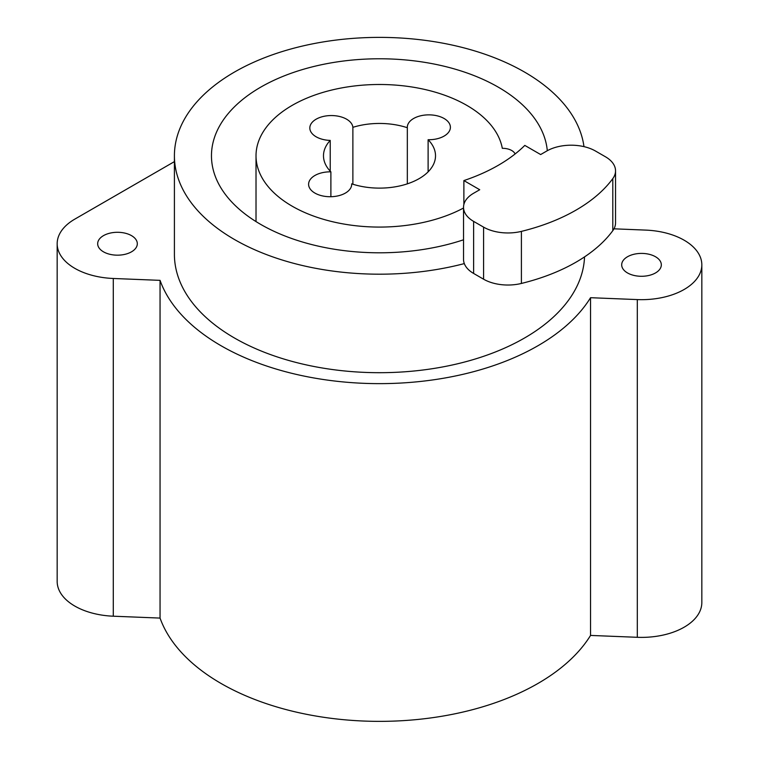 <?xml version="1.0" encoding="UTF-8"?>
<svg xmlns="http://www.w3.org/2000/svg" width="759" height="759" viewBox="0 0 759 759"><rect width="100%" height="100%" fill="white"/><g stroke="black" fill="none" stroke-linecap="round" stroke-linejoin="round"><path stroke-width="1.14" d="M174.409 161.62L74.837 219.114A60.322 34.829 0 0 0 57.172 243.734A60.322 34.829 0 0 0 113.29 278.477L160.054 280.356A224.047 129.353 0 0 0 363.903 383.323A224.047 129.353 0 0 0 590.549 297.699L637.313 299.587A60.322 34.829 0 0 0 701.828 264.844A60.322 34.829 0 0 0 645.71 230.1L613.974 228.82M103.48 251.827A19.819 11.442 180 0 1 97.674 243.734A19.819 11.442 180 0 1 109.903 233.165A19.819 11.442 180 0 1 131.506 235.641A19.819 11.442 180 0 1 137.313 243.734A19.819 11.442 180 0 1 125.074 254.303A19.819 11.442 180 0 1 103.48 251.827M627.494 272.936A19.819 11.442 180 0 1 621.687 264.844A19.819 11.442 180 0 1 633.926 254.274A19.819 11.442 180 0 1 655.52 256.751A19.819 11.442 180 0 1 661.326 264.844A19.819 11.442 180 0 1 649.097 275.413A19.819 11.442 180 0 1 627.494 272.936M583.975 146.639A205.091 118.404 0 0 0 524.516 72.058A205.091 118.404 0 0 0 301.019 46.394A205.091 118.404 0 0 0 174.409 155.785L174.409 254.293A205.091 118.404 0 0 0 234.484 338.011A205.091 118.404 0 0 0 455.893 364.178A205.091 118.404 0 0 0 584.534 256.893M57.172 243.734L57.172 581.46A60.322 34.829 0 0 0 113.29 616.204L160.054 618.082A224.047 129.353 0 0 0 363.903 721.05A224.047 129.353 0 0 0 590.549 635.425L637.313 637.304A60.322 34.829 0 0 0 701.828 602.57L701.828 264.844M590.549 297.699L590.549 635.425M160.054 280.356L160.054 618.082M174.409 155.785A205.091 118.404 0 0 0 234.484 239.512A205.091 118.404 0 0 0 464.318 263.591M547.305 150.718A168.033 97.01 0 0 0 498.321 87.19A168.033 97.01 0 0 0 315.194 66.156A168.033 97.01 0 0 0 211.467 155.785A168.033 97.01 0 0 0 260.679 224.389A168.033 97.01 0 0 0 463.531 239.797M515.114 153.963A12.922 7.467 0 0 0 502.306 148.328A123.48 71.289 0 0 0 373.03 84.591A123.48 71.289 0 0 0 256.02 155.785A123.48 71.289 0 0 0 330.146 221.135A123.48 71.289 0 0 0 463.531 208.023M428.114 139.722A21.546 12.438 0 0 0 450.4 127.294A21.546 12.438 0 0 0 428.854 114.856A21.546 12.438 0 0 0 407.308 127.294A21.546 12.438 0 0 0 407.327 127.721A56.014 32.333 0 0 0 352.878 127.332A21.546 12.438 0 0 0 330.791 115.558A21.546 12.438 0 0 0 309.824 127.996A21.546 12.438 0 0 0 330.222 140.415A56.014 32.333 0 0 0 323.486 155.785A56.014 32.333 0 0 0 330.886 171.847A21.546 12.438 0 0 0 308.6 184.285A21.546 12.438 0 0 0 330.146 196.723A21.546 12.438 0 0 0 351.692 184.285A21.546 12.438 0 0 0 351.673 183.849A56.014 32.333 0 0 0 435.514 155.785A56.014 32.333 0 0 0 428.114 139.722L428.114 171.847M407.327 127.721L407.327 183.849M351.673 183.849L351.673 184.712M330.886 171.847L330.886 196.714M330.222 140.415L330.222 171.155M352.878 127.332L352.878 184.238M524.811 145.405A168.033 97.01 180 0 1 463.882 180.576L479.726 189.731L473.625 193.241A34.468 19.905 0 0 0 463.531 207.311A34.468 19.905 0 0 0 473.625 221.391L483.578 227.131A34.468 19.905 0 0 0 521.405 231.381A172.34 99.505 0 0 0 612.798 178.612A34.468 19.905 0 0 0 615.54 170.841A34.468 19.905 0 0 0 605.445 156.771L595.492 151.032A34.468 19.905 0 0 0 546.746 151.032L540.655 154.551L524.811 145.405M463.882 204.503L463.882 180.576M463.531 207.311L463.531 259.379A34.468 19.905 0 0 0 473.625 273.449L483.578 279.198A34.468 19.905 0 0 0 521.405 283.449A172.34 99.505 0 0 0 612.798 230.679A34.468 19.905 0 0 0 615.54 222.909L615.54 170.841M637.313 299.587L637.313 637.304M113.29 278.477L113.29 616.204M612.798 178.612L612.798 230.679M521.405 231.381L521.405 283.449M483.578 227.131L483.578 279.198M473.625 221.391L473.625 273.449M256.02 221.581L256.02 155.785"/></g></svg>
